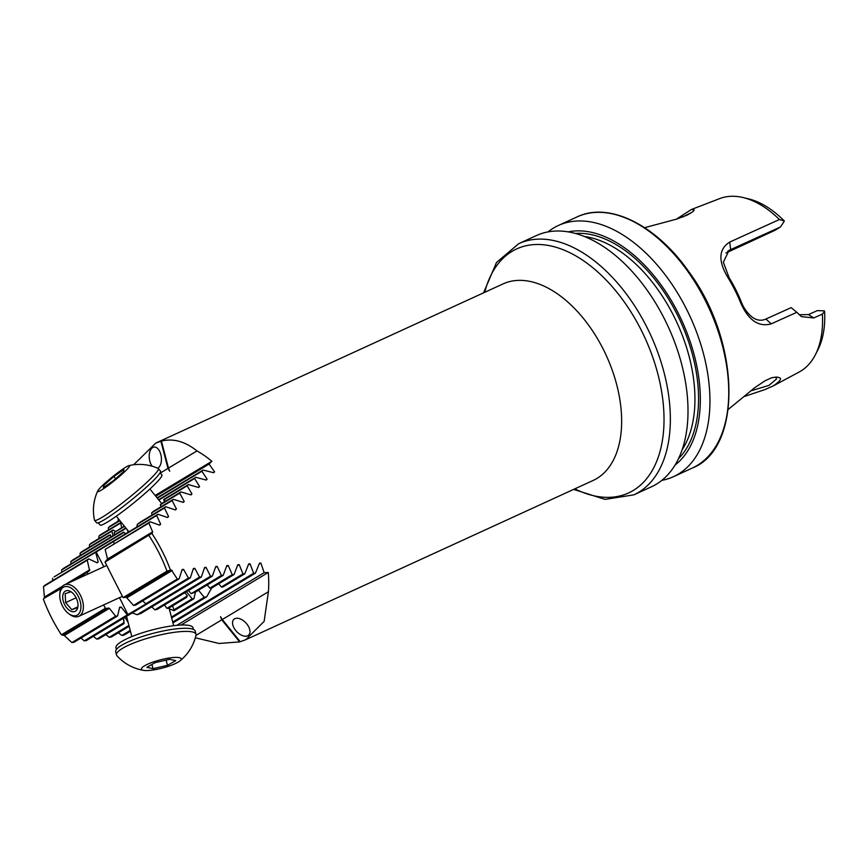 <?xml version="1.0" encoding="UTF-8"?>
<svg xmlns="http://www.w3.org/2000/svg" width="868" height="868" viewBox="0 0 868 868"><rect width="100%" height="100%" fill="white"/><g stroke="black" fill="none" stroke-linecap="round" stroke-linejoin="round"><path stroke-width="1.3" d="M195.94 635.409L221.785 619.828L239.644 641.908L219.051 643.47L195.322 637.785M133.65 464.771L155.741 443.103L161.437 441.074C173.253 438.156 185.101 441.443 196.982 450.926L168.479 468.102L169.737 471.237L167.969 468.405L160.341 473.017M161.437 441.074L168.479 468.102M234.501 618.873A10.807 6.336 -133.2 0 0 233.861 619.351A10.807 6.336 -133.2 0 0 236.649 631.568A10.807 6.336 -133.2 0 0 248.66 635.116A10.807 6.336 -133.2 0 0 246.338 623.398A10.807 6.336 -133.2 0 0 234.501 618.873M76.33 579.39L89.599 570.623L87.245 560.207L88.644 558.894L97.151 562.811L98.203 561.824L95.643 552.319L54.055 576.916L157.998 514.247L156.696 515.505L160.634 524.185L159.625 525.151L150.186 521.787L148.884 523.057L152.627 531.845L151.824 533.353A108.099 64.037 -114.6 0 1 170.475 570.113L126.272 597.249L123.072 597.607A1902.602 1127.055 65.4 0 1 105.039 562.084L151.824 533.353M52.709 580.551L52.536 578.305M103.65 604.92A1902.602 1127.055 65.4 0 1 105.343 608.305L109.401 608.349L115.639 616.193L117.603 615.965L119.665 607.188L121.14 607.025L127.379 614.87L84.272 640.855L86.344 640.573L190.287 577.904L188.432 578.066L183.571 569.386L182.139 569.527L179.144 578.869L177.278 579.032L171.43 570.026M81.006 638.034L84.272 640.855M87.31 572.771A1902.602 1127.055 65.4 0 1 87.972 574.052M61.454 587.593L43.704 598.529L60.879 588.71M43.4 599.245A105.505 62.496 -114.6 0 0 61.422 634.779L105.343 608.305M44.452 597.846L43.498 586.584L45.006 585.206L88.644 558.894M87.245 560.207L43.498 586.584M97.151 562.811L98.203 561.824L96.815 562.659M117.603 615.965L73.964 642.277L71.903 642.559L115.639 616.193M61.422 634.779L64.33 635.528L71.903 642.559M61.78 572.251L61.65 569.972L63.18 568.573L123.668 532.106A25.942 2.626 141 0 0 123.733 532.258A25.942 2.626 141 0 0 124.005 532.377L61.65 569.972M70.926 563.907L70.84 561.596L72.38 560.196L125.827 527.972M80.149 555.509L80.106 553.176L81.668 551.755L109.053 535.252L110.42 534.894L110.952 536.945M89.458 547.057L89.469 544.692L91.042 543.27L113.014 530.023L111.874 531.183L113.046 535.675M98.865 538.551L98.919 536.153L100.514 534.721L121.205 522.254M108.359 529.99L108.467 527.56L110.073 526.116L119.654 520.344M117.95 521.375L118.341 518.717M196.982 450.926A108.099 64.037 65.4 0 1 211.879 461.266L209.069 464.076L214.58 471.812L213.647 472.734L203.09 470.055L201.875 471.259L207.116 479.147L206.172 480.069L195.799 477.281L194.573 478.496L199.575 486.536L198.609 487.469L188.421 484.561L187.173 485.787L191.936 493.968L190.971 494.912L180.935 491.906L179.676 493.143L184.222 501.454L183.246 502.398L173.372 499.306L172.103 500.554L176.432 508.984L175.444 509.939L165.723 506.749L164.443 508.008L168.566 516.568L167.578 517.523L157.998 514.247M213.235 472.626L214.58 471.812L213.647 472.734M205.77 479.961L207.116 479.147L206.172 480.069M198.219 487.349L199.575 486.536L198.609 487.469M190.58 494.793L191.936 493.968L190.971 494.912M182.866 502.279L184.222 501.454L183.246 502.398M175.065 509.809L176.432 508.984L175.444 509.939M167.198 517.393L168.566 516.568L167.578 517.523M159.256 525.01L160.634 524.185L159.625 525.151M268.407 591.726L222.295 619.524L240.262 641.723L245.828 639.651L264.132 621.369L268.407 591.726A108.099 64.037 65.4 0 0 268.288 572.457L264.165 572.674L260.877 563.061L259.521 563.148L255.398 573.173L253.63 573.271L250.071 563.82L248.704 563.918L244.776 573.824L242.997 573.932L239.188 564.623L237.81 564.732L234.056 574.529L232.255 574.659L228.219 565.48L226.83 565.6L223.239 575.3L221.427 575.43L217.174 566.392L215.774 566.511L212.345 576.113L210.512 576.254L206.042 567.346L204.631 567.466L201.354 576.992L199.51 577.133L194.844 568.345L193.423 568.475L190.287 577.904M226.505 566.522L228.219 565.48L226.83 565.6M237.463 565.665L239.188 564.623L237.81 564.732M248.346 564.862L250.071 563.82L248.704 563.918M259.141 564.102L260.877 563.061L259.521 563.148M240.61 641.517L239.644 641.908M118.33 632.794L121.856 635.463L123.972 635.148L130.439 631.253M105.809 634.584L109.249 637.307L111.343 637.004L129.137 626.273M93.364 636.331L96.717 639.108L98.811 638.805L124.059 623.582A25.942 5.327 -14.6 0 1 123.864 623.191A25.942 5.327 -14.6 0 1 123.842 622.757L123.538 618.146M123.072 597.607L166.982 571.144A105.505 62.496 -114.6 0 0 148.96 535.61M166.982 571.144L170.475 570.113M132.24 612.906L137.144 614.728A25.942 5.327 -14.6 0 1 140.855 613.459L201.354 576.992M151.792 606.862L154.808 609.846A25.942 5.327 -14.6 0 1 157.108 609.412L212.345 576.113M164.464 604.974L166.862 608.327A25.942 5.327 -14.6 0 1 168.468 608.316L186.598 597.39L187.412 595.936L166.862 608.327M172.537 605.864L173.947 609.803A25.942 5.327 -14.6 0 1 174.077 610.095A25.942 5.327 -14.6 0 1 174.077 610.692L169.282 608.859M128.182 622.595L125.003 617.267M123.657 618.081L124.059 623.582M198.501 590.218L204.24 597.303L206.714 596.772L211.77 587.831M186.457 591.716L192.197 598.801L193.9 598.736L195.463 591.943M184.808 592.714L187.412 595.936M223.239 575.3L195.853 591.813L191.112 593.701L188.508 590.49M234.056 574.529L212.085 587.777L209.85 588.157L207.246 584.945M244.776 573.824L222.794 587.072L221.34 586.985L218.736 583.773M676.411 219.17L691.362 209.513L719.735 198.588A95.437 56.539 65.4 0 1 743.388 197.611A95.437 56.539 65.4 0 1 779.41 219.528L784.325 220.993A91.693 54.315 65.4 0 0 748.693 198.902L743.388 197.611M784.325 221.112L780.506 226.96L774.809 230.389L725.984 252.968M822.365 314.097A95.437 56.539 65.4 0 1 815.399 354.719L817.884 349.847A91.693 54.315 65.4 0 0 824.6 311.243L822.365 314.097L813.783 317.948L801.446 316.636L796.835 312.317L771.229 323.851C758.35 327.366 748.01 320.021 740.23 301.825A100.536 59.556 -114.6 0 0 727.851 277.424C717.988 260.867 718.617 249.073 729.738 242.063L779.41 219.528M815.399 354.719A95.437 56.539 65.4 0 1 799.222 371.992L773.312 385.88L764.871 389.602L743.746 396.698M728.23 409.457L754.628 387.757L765.261 380.661C773.041 377.287 769.927 377.83 777.055 377.059L779.301 377.699C782.079 378.502 780.082 381.236 773.312 385.88M691.362 209.513L694.161 209.882C693.901 211.098 691.546 212.834 687.098 215.112L676.639 219.105L644.653 227.676M633.879 494.836A138.153 81.842 65.4 0 0 650.707 335.146A138.153 81.842 65.4 0 0 518.749 243.658L536.391 235.564A138.153 81.842 65.4 0 1 668.36 327.052A138.153 81.842 65.4 0 1 651.532 486.753L633.879 494.836L605.094 499.404L573.65 489.389M575.31 233.459A126.837 75.136 65.4 0 1 680.523 321.486A126.837 75.136 65.4 0 1 678.526 458.651M568.182 231.886A129.44 76.677 65.4 0 1 681.923 320.845A129.44 76.677 65.4 0 1 675.065 465.064M548.001 231.908A138.153 81.842 65.4 0 1 558.341 225.506A138.153 81.842 65.4 0 1 690.299 317.004A138.153 81.842 65.4 0 1 673.47 476.695A138.153 81.842 65.4 0 1 661.872 480.351M799.113 314.748L808.466 314.596L817.276 310.614L824.307 310.852M780.506 226.96L729.077 250.342L723.348 262.201L729.163 277.825A95.979 56.854 65.4 0 1 740.99 301.12C743.192 307.261 746.751 312.469 751.677 316.766C756.473 320.433 761.214 321.182 765.891 319.023L791.171 307.63L796.835 312.317M771.229 323.851L765.891 319.023M740.23 301.825L740.99 301.12M727.851 277.424L729.163 277.825M729.738 242.063L730.628 249.528L727.688 251.297M750.625 390.915L769.005 385.37L776.567 378.947L775.699 377.081M691.709 212.4L682.812 216.967M211.879 461.266L155.155 495.465M157.694 468.199A10.807 6.033 -96.5 0 0 161.155 456.058A10.807 6.033 -96.5 0 0 154.081 447.063A10.807 6.033 -96.5 0 0 152.638 447.573A10.807 6.033 -96.5 0 0 149.198 455.884A10.807 6.033 -96.5 0 0 152.182 466.214M167.969 468.405L160.884 441.215M221.785 619.828L220.526 616.703L222.295 619.524M268.288 572.457L181.065 625.047M115.802 531.498L113.014 530.023M121.346 522.438L120.576 523.1L121.737 527.603M114.652 534.71L114.12 532.659L124.287 526.062M128.182 532.225L127.129 529.578M164.551 501.791L163.672 499.48A25.942 2.626 141 0 1 164.063 499.61A25.942 2.626 141 0 1 164.117 499.697L165.3 501.335M180.935 491.906L161.415 503.679A25.942 2.626 141 0 1 160.363 504.796L161.014 506.76M173.372 499.306L153.386 511.361A25.942 2.626 141 0 1 151.64 512.89L151.976 515.039M165.723 506.749L140.475 521.983A25.942 2.626 141 0 1 137.318 524.359L136.808 527.028M125.589 533.787L124.005 532.377M148.884 523.057L105.136 549.433L107.556 559.025L105.039 562.084M150.186 521.787L105.136 549.433M156.696 515.505L113.589 541.491L114.109 543.542M95.643 552.319L113.589 541.491M201.875 471.259L157.303 498.124M119.914 520.67L108.467 527.56M203.09 470.055L157.043 497.809M209.069 464.076L155.763 496.225M194.573 478.496L158.844 500.033M120.576 523.1L98.919 536.153M195.799 477.281L158.584 499.708M164.443 508.008L137.318 524.359M172.103 500.554L151.64 512.89M126.088 528.286L70.84 561.596M179.676 493.143L160.363 504.796M110.42 534.894L80.106 553.176M124.547 526.388L114.12 532.659M187.173 485.787L164.117 499.697M111.874 531.183L89.469 544.692M188.421 484.561L163.672 499.48M264.165 572.674L176.822 625.34M255.398 573.173L172.938 622.888M253.63 573.271L172.721 622.052M127.379 614.87L145.965 603.976L142.688 600.851M188.432 578.066L145.325 604.052M179.144 578.869L135.506 605.18L133.531 605.408L126.272 597.249M177.278 579.032L133.531 605.408M210.512 576.254L154.808 609.846M128.92 625.448L109.249 637.307M199.51 577.133L137.144 614.728M123.842 622.757L96.717 639.108M206.714 596.772L171.647 617.908M242.997 573.932L221.34 586.985M204.24 597.303L171.43 617.083M193.9 598.736L174.077 610.692M232.255 574.659L209.85 588.157M192.197 598.801L173.947 609.803M221.427 575.43L191.112 593.701M130.222 630.418L121.856 635.463M96.088 551.896A1902.602 1127.055 65.4 0 1 103.813 566.793M119.48 597.672A1902.602 1127.055 65.4 0 1 128.008 614.804M105.842 482.467A20.539 2.083 -39 0 0 97.758 490.897A20.539 2.083 -39 0 0 114.967 480.188A20.539 2.083 -39 0 0 129.028 465.595A20.539 2.083 -39 0 0 105.842 482.467M103.628 485.559L113.827 476.499L123.853 469.512L123.69 471.584L113.491 480.644L103.466 487.642L103.628 485.559L104.637 486.818M94.471 520.073A41.078 4.156 -39 0 0 94.558 520.268A41.078 4.156 -39 0 0 129.104 497.657A41.078 4.156 -39 0 0 158.421 468.579A41.078 4.156 -39 0 0 158.247 468.449A45.971 45.971 0 0 0 129.028 465.595M94.558 520.268L96.619 522.807A41.078 4.156 -39 0 0 131.166 500.196A41.078 4.156 -39 0 0 160.471 471.118L158.421 468.579M115.639 478.745L113.827 476.499M98.279 522.796L100.059 524.999A39.787 4.025 -39 0 0 100.167 525.097A39.787 4.025 -39 0 0 134.073 502.648A39.787 4.025 -39 0 0 161.904 474.948L160.124 472.734M159.625 668.74A20.539 4.221 165.4 0 0 179.795 660.993A20.539 4.221 165.4 0 0 160.244 659.897A20.539 4.221 165.4 0 0 143.719 670.389A20.539 4.221 165.4 0 0 159.625 668.74M167.47 665.322L153.007 668.653L146.844 667.308L155.144 662.642L169.607 659.311L175.77 660.646L167.47 665.322L166.113 660.114M179.795 660.993A45.971 45.971 0 0 0 196.005 635.126A41.078 8.441 165.4 0 0 195.994 634.204A41.078 8.441 165.4 0 0 154.124 636.407A41.078 8.441 165.4 0 0 116.496 654.928A41.078 8.441 165.4 0 0 116.941 655.731A45.971 45.971 0 0 0 143.719 670.389M195.994 634.204L195.191 631.09A41.078 8.441 165.4 0 0 153.311 633.293A41.078 8.441 165.4 0 0 115.683 651.814L116.496 654.928M151.922 664.454L153.007 668.653M193.401 629.387L192.978 627.738A39.787 8.17 165.4 0 0 152.421 629.864A39.787 8.17 165.4 0 0 115.976 647.799L116.41 649.448M59.794 594.396L59.892 593.061A17.295 10.242 65.4 0 1 64.416 584.858A17.295 10.242 65.4 0 1 80.93 596.305A17.295 10.242 65.4 0 1 78.825 616.302A17.295 10.242 65.4 0 1 69.657 614.37L68.583 613.578A15.57 9.223 65.4 0 1 59.783 596.479A15.57 9.223 65.4 0 1 59.794 594.396A15.57 9.223 65.4 0 1 71.556 588.341A15.57 9.223 65.4 0 1 80.843 608.62A15.57 9.223 65.4 0 1 68.583 613.578M62.713 597.781A11.241 6.662 65.4 0 1 71.632 592.193A11.241 6.662 65.4 0 1 77.979 606.048A11.241 6.662 65.4 0 1 77.23 609.108A11.241 6.662 65.4 0 1 68.876 609.976A11.241 6.662 65.4 0 1 62.713 597.781M77.382 607.795L71.74 609.651L65.632 602.587L65.165 593.679L70.807 591.824M77.621 606.96L71.74 609.651M76.124 597.781L65.632 602.587M121.14 607.025L119.469 608.034M89.805 569.723L65.621 584.305M62.594 586.128L44.724 596.902M89.599 570.623L70.981 581.842M109.401 608.349L64.33 635.528M108.533 607.936L63.386 635.159M155.741 443.103L503.017 283.923A108.099 64.037 65.4 0 1 606.276 355.511A108.099 64.037 65.4 0 1 593.104 480.471L245.828 639.651M577.133 216.892A138.153 81.842 65.4 0 1 709.102 308.379A138.153 81.842 65.4 0 1 692.273 468.069C742.845 448.387 740.447 341.352 689.029 271.988C656.534 225.072 609.086 201.365 577.133 216.892L558.341 225.506M484.735 292.31A134.236 79.52 65.4 0 1 588.732 264.512A134.236 79.52 65.4 0 1 663.76 428.195A134.236 79.52 65.4 0 1 574.822 488.847M584.381 236.508A125.187 74.16 65.4 0 1 677.138 323.037A125.187 74.16 65.4 0 1 682.139 449.776M813.783 317.948L808.466 314.596M152.497 532.702L107.339 559.925M152.627 531.845L107.556 559.025M194.844 568.345L193.13 569.375M183.571 569.386L181.868 570.417M172.222 570.471L127.151 597.651M206.042 567.346L204.327 568.377M217.174 566.392L215.459 567.422M518.749 243.658L496.496 262.483L483.563 292.841M673.47 476.695L692.273 468.069M97.758 490.897A45.971 45.971 0 0 0 94.471 520.062M161.676 503.527L149.914 488.999M128.92 531.78L116.301 516.2M126.544 616.334L131.827 636.58M169.054 607.969L173.665 625.676M78.825 616.302L122.41 596.327M64.416 584.858L106.731 565.459"/></g></svg>
